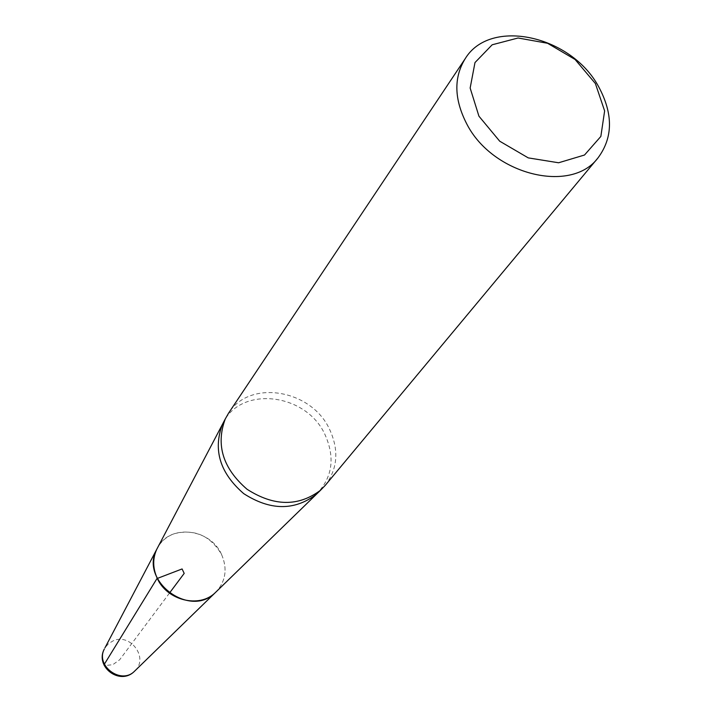 <?xml version="1.0" encoding="UTF-8"?>
<svg xmlns="http://www.w3.org/2000/svg" width="712" height="712" viewBox="0 0 712 712"><rect width="100%" height="100%" fill="white"/><g stroke="black" fill="none" stroke-linecap="round" stroke-linejoin="round"><path stroke-width="0.53" stroke-dasharray="3.56 2.67" d="M221.476 554.292C210.263 528.509 170.07 523.809 157.833 547.252C161.606 540.889 167.026 536.394 174.102 533.751C194.403 528.66 210.191 535.504 221.476 554.292C227.502 568.185 225.918 580.494 216.733 591.245C225.918 580.494 227.502 568.185 221.476 554.292M325.188 485.433C337.764 468.736 339.179 449.94 329.433 429.042C311.064 389.286 249.414 379.051 228.525 413.227M169.456 593.114L119.669 659.766L112.799 664.688L104.29 665.631M316.075 494.52C332.486 477.823 335.414 457.754 324.877 434.329C305.635 392.348 239.072 385.263 222.358 424.521M135.218 670.553C148.603 657.817 130.554 633.119 113.466 640.667L108.544 643.568L104.913 647.92"/><path stroke-width="1.07" d="M157.833 547.252L156.729 549.361C152.564 558.6 152.724 568.212 157.192 578.206C166.804 600.367 199.066 608.44 215.024 592.909L216.733 591.245L215.024 592.909C189.757 618.327 139.516 580.805 156.729 549.361L157.833 547.252M465.256 58.598L228.525 413.227L225.259 418.985C215.638 444.929 222.892 468.354 247.037 489.251C273.924 506.472 298.444 506.784 320.596 490.194L325.188 485.433L598.071 157.797C571.247 194.189 492.695 174.796 466.814 124.03C454.087 99.333 453.571 77.519 465.256 58.598C490.319 17.364 571.433 35.529 598.739 86.891C613.263 113.947 613.041 137.585 598.071 157.797M478.936 116.19L499.717 141.207L528.26 157.886L558.6 162.772L584.508 155.02L600.848 136.437L604.63 110.921L595.392 83.535L575.082 59.488L547.581 43.281L518.078 37.994L492.17 44.785L474.984 62.567L470.151 88.048L478.936 116.19M104.29 665.631L104.397 664.154L156.969 578.571L182.085 568.95L184.194 573.383L169.456 593.114M104.913 647.92L222.349 424.521C212.897 450.082 220.026 473.124 243.753 493.656C270.177 510.593 294.287 510.878 316.075 494.52M320.596 490.194L134.31 671.434C119.999 685.781 94.634 666.832 104.326 649.041C95.266 665.676 120.924 684.846 134.31 671.434L135.218 670.553M222.349 424.521L225.259 418.985"/></g></svg>
